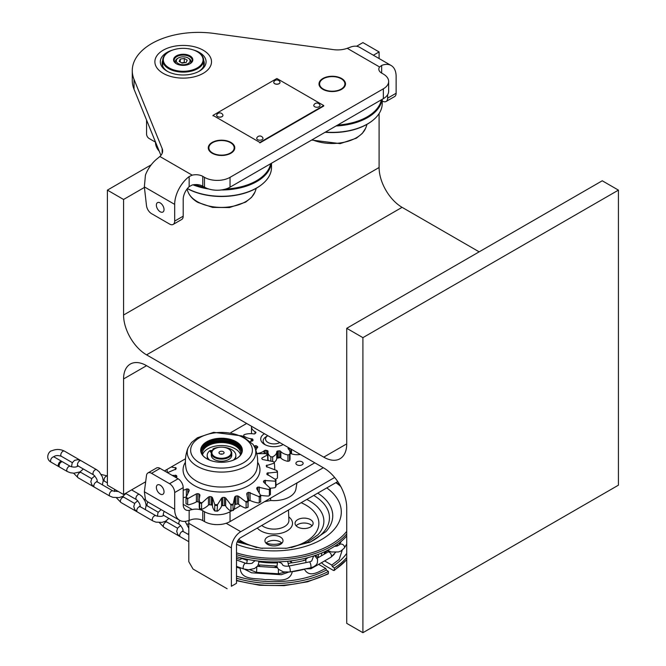 <?xml version="1.0" encoding="UTF-8"?>
<svg xmlns="http://www.w3.org/2000/svg" width="666" height="666" viewBox="0 0 666 666"><rect width="100%" height="100%" fill="white"/><g stroke="black" fill="none" stroke-linecap="round" stroke-linejoin="round"><path stroke-width="1" d="M123.568 378.954L146.57 365.676A32.526 18.773 60 0 0 130.311 364.069A32.526 18.773 60 0 0 123.568 378.954L123.568 494.522L107.392 485.173L107.392 190.126L151.224 164.818M356.551 46.27L362.912 42.599L379.096 51.94L379.096 58.55M379.096 113.57L379.096 167.507A32.526 18.773 -120 0 0 402.089 207.334L479.17 251.84M346.728 443.864A32.526 18.773 60 0 1 339.993 458.757A32.526 18.773 60 0 1 323.734 457.142L346.728 443.864L346.728 328.305L602.247 180.777L618.431 190.126L618.431 485.173L362.912 632.7L346.728 623.359L346.728 507.792A32.526 18.773 60 0 0 323.734 467.965L146.57 365.676M107.392 190.126L123.568 199.467L144.422 187.429M373.376 55.245L379.096 51.94M123.568 199.467L123.568 315.026A32.526 18.773 -120 0 0 146.57 354.861L323.734 457.142M346.728 328.305L362.912 337.645L362.912 632.7M123.568 494.522L145.671 481.759M164.452 470.912L185.498 458.766M230.886 432.559L246.653 423.459M362.912 337.645L618.431 190.126M189.152 510.298L192.208 509.557A9.64 5.561 180 0 1 202.78 510.747L204.487 511.729A18.065 10.431 0 0 0 230.036 511.729L230.036 521.57A18.065 10.431 180 0 1 204.487 521.57L202.78 520.579A9.64 5.561 0 0 0 192.208 519.397L189.152 520.362A24.093 13.911 -60 0 1 179.662 520.296A24.093 13.911 -60 0 1 174.675 509.274L174.675 492.549A7.226 4.171 -120 0 0 169.564 483.699L178.08 478.779A7.226 4.171 60 0 1 183.192 487.637L183.192 504.353A12.046 6.951 120 0 0 185.689 509.865A12.046 6.951 120 0 0 189.152 510.298L189.152 520.362M314.793 462.803L276.107 485.139M270.829 488.186L270.271 488.503M249.692 500.382L248.077 501.315M240.509 505.685L233.791 509.565M231.885 510.664L230.036 511.729M230.036 521.57L323.31 467.715M296.969 464.81A3.613 2.09 180 0 1 295.912 463.336A3.613 2.09 180 0 1 299.525 461.247A3.613 2.09 180 0 1 303.138 463.336A3.613 2.09 180 0 1 302.081 464.81A3.613 2.09 180 0 1 296.969 464.81M280.844 457.467A16.866 9.74 180 0 1 280.453 457.567L280.453 451.19L280.844 451.606A12.046 6.951 -0 0 0 287.978 454.936L287.978 461.33A30.894 17.832 180 0 0 289.568 460.83A12.046 6.951 -0 0 0 290.035 458.899L290.035 452.505A12.046 6.951 -0 0 0 288.561 449.175L288.17 448.751A1.207 0.699 180 0 1 288.02 448.418A1.207 0.699 180 0 1 288.403 447.91A21.079 12.171 -0 0 0 288.711 447.743M280.444 457.575A16.866 9.74 180 0 1 276.765 458.183M147.944 472.943L156.46 468.023A7.226 4.171 60 0 1 160.073 468.381L151.557 473.301A7.226 4.171 -120 0 0 147.944 472.943A7.226 4.171 -120 0 0 146.495 475.457L144.356 491.766L145.446 499.592A24.093 13.911 120 0 0 148.152 502.106L179.662 520.296M160.073 468.381L178.08 478.779M151.557 473.301L169.564 483.699M156.36 487.387A5.42 3.13 -120 0 0 158.733 492.84A5.42 3.13 -120 0 0 162.904 494.297A5.42 3.13 -120 0 0 162.904 488.036A5.42 3.13 -120 0 0 157.484 484.906A5.42 3.13 -120 0 0 156.36 487.387M228.546 448.909A10.24 5.911 180 0 1 228.763 449.034L228.763 449.034A10.24 5.911 180 0 1 231.76 453.213A10.24 5.911 180 0 1 221.52 459.124A10.24 5.911 180 0 1 211.28 453.213A10.24 5.911 180 0 1 214.285 449.034A10.24 5.911 180 0 1 214.502 448.909M231.76 453.213L231.76 455.278A10.24 5.911 180 0 1 221.52 461.188A10.24 5.911 180 0 1 211.28 455.278L211.28 453.213M220.712 454.12A1.207 0.699 180 0 1 222.336 454.12M223.335 451.673A2.556 1.482 180 0 1 223.859 453.321A2.556 1.482 180 0 1 221.52 454.195A2.556 1.482 180 0 1 219.189 453.321A2.556 1.482 180 0 1 220.071 451.506A2.556 1.482 180 0 1 223.335 451.673M228.338 448.784A9.64 5.561 0 0 0 214.71 448.784A9.64 5.561 0 0 0 214.71 456.651A9.64 5.561 0 0 0 228.338 456.651A9.64 5.561 0 0 0 228.338 448.784L228.763 449.034L228.338 448.784M144.356 186.88L174.675 204.387L174.675 221.104A7.226 4.171 -120 0 1 173.177 224.409A7.226 4.171 -120 0 1 169.564 224.051L151.557 213.653A7.226 4.171 -120 0 1 146.495 205.652L144.356 186.88L145.446 175.033A24.093 13.911 120 0 1 157.343 158.608L159.873 156.502L192.208 175.166A9.64 5.561 180 0 1 202.78 176.357L204.487 177.339A18.065 10.431 0 0 0 230.036 177.339L383.35 88.819A18.065 10.431 0 0 0 388.644 81.443A18.065 10.431 0 0 0 383.35 74.068L381.651 73.085A9.64 5.561 180 0 1 378.829 69.156A9.64 5.561 180 0 1 379.587 66.983L381.651 65.443A24.093 13.911 -60 0 1 391.142 65.501A24.093 13.911 -60 0 1 396.128 76.532L396.128 93.248A7.226 4.171 60 0 1 394.63 96.562L386.114 101.473A7.226 4.171 -120 0 0 387.612 98.168L387.612 94.755M174.675 204.387A24.093 13.911 -60 0 1 189.152 176.573L192.208 175.166M391.142 65.501L359.623 47.303A24.093 13.911 120 0 0 350.433 47.128L347.252 48.31A18.065 10.431 180 0 1 333.524 49.634L213.661 33.392A66.25 38.245 0 0 0 132.276 70.629A66.25 38.245 0 0 0 134.024 79.371L162.154 148.576A18.065 10.431 180 0 1 162.637 150.957A18.065 10.431 180 0 1 159.873 156.502M160.931 155.386L134.024 89.202A66.25 38.245 180 0 1 132.276 80.461L132.276 70.629M382.234 100.966L382.5 101.115A7.226 4.171 -120 0 0 386.114 101.473M388.644 81.443L388.644 91.284A18.065 10.431 180 0 1 383.35 98.66L383.35 88.819M212.154 153.238A13.253 7.651 0 0 0 226.59 154.903A13.253 7.651 0 0 0 234.773 147.835A13.253 7.651 0 0 0 226.59 140.767A13.253 7.651 0 0 0 212.154 142.424A13.253 7.651 0 0 0 208.275 147.835A13.253 7.651 0 0 0 212.154 153.238M322.877 89.319A13.253 7.651 0 0 0 337.321 90.976A13.253 7.651 0 0 0 345.496 83.908A13.253 7.651 0 0 0 337.321 76.84A13.253 7.651 0 0 0 322.877 78.496A13.253 7.651 0 0 0 318.997 83.908A13.253 7.651 0 0 0 322.877 89.319M203.213 73.335A28.305 16.342 0 0 0 190.518 45.987A28.305 16.342 0 0 0 155.852 66.009A28.305 16.342 0 0 0 203.213 73.335M383.35 98.66L230.036 187.171A18.065 10.431 180 0 1 204.487 187.171L202.78 186.189A9.64 5.561 0 0 0 192.208 184.998L189.152 186.638A12.046 6.951 120 0 0 183.192 199.467L183.192 216.184A7.226 4.171 60 0 1 181.693 219.497L173.177 224.409M156.36 205.12A5.42 3.13 60 0 1 157.484 202.639A5.42 3.13 60 0 1 162.904 205.769A5.42 3.13 60 0 1 162.904 212.029A5.42 3.13 60 0 1 158.733 210.581A5.42 3.13 60 0 1 156.36 205.12M341.4 78.863A13.253 7.651 180 0 1 341.616 78.988L341.616 78.988A13.253 7.651 180 0 1 345.488 84.149M319.006 84.149A13.253 7.651 180 0 1 322.877 78.988A13.253 7.651 180 0 1 323.093 78.863M341.192 78.746L341.616 78.988L341.192 78.746A12.646 7.301 0 0 0 323.301 78.746A12.646 7.301 0 0 0 323.301 89.069A12.646 7.301 0 0 0 341.192 89.069A12.646 7.301 0 0 0 341.192 78.746L341.192 78.746M230.669 142.79A13.253 7.651 180 0 1 230.894 142.915L230.894 142.915A13.253 7.651 180 0 1 234.765 148.077M208.275 148.077A13.253 7.651 180 0 1 212.154 142.915A13.253 7.651 180 0 1 212.371 142.79M230.461 142.666L230.469 142.666A12.646 7.301 0 0 0 212.579 142.666A12.646 7.301 0 0 0 212.579 152.997A12.646 7.301 0 0 0 230.461 152.997A12.646 7.301 0 0 0 230.469 142.666A12.646 7.301 0 0 0 230.461 142.666M193.165 49.883A22.885 13.212 180 0 1 199.375 71.12A22.885 13.212 180 0 1 167.008 71.12L167.008 71.12A22.885 13.212 180 0 1 173.227 49.883M163.178 73.335A28.305 16.342 0 0 0 210.539 66.009A28.305 16.342 0 0 0 175.866 45.987A28.305 16.342 0 0 0 163.178 73.335M198.709 71.487A21.079 12.171 0 0 0 204.271 63.253A21.079 12.171 0 0 0 203.671 60.365M162.72 60.365A21.079 12.171 0 0 0 162.113 63.253A21.079 12.171 0 0 0 167.674 71.487M146.57 120.055L146.57 134.066A3.613 2.09 -120 0 0 149.126 138.495L155.511 142.183M155.536 142.108A8.433 4.87 -120 0 0 155.511 142.674A8.433 4.87 -120 0 0 159.224 151.19M197.461 51.823A20.48 11.822 180 0 1 197.677 51.94A20.48 11.822 180 0 1 203.671 60.298A20.48 11.822 180 0 1 197.677 68.665A20.48 11.822 180 0 1 175.358 71.22A20.48 11.822 180 0 1 162.72 60.298A20.48 11.822 180 0 1 168.714 51.94A20.48 11.822 180 0 1 168.931 51.823M168.714 51.94L169.139 51.698A19.872 11.472 0 0 0 169.139 67.924A19.872 11.472 0 0 0 197.244 67.924A19.872 11.472 0 0 0 197.244 51.698A19.872 11.472 0 0 0 169.139 51.698M190.01 63.745A9.64 5.561 180 0 1 176.382 63.745A9.64 5.561 180 0 1 176.382 55.877A9.64 5.561 180 0 1 190.01 55.877A9.64 5.561 180 0 1 190.01 63.745L190.01 63.745M189.785 63.869A9.033 5.22 0 0 0 192.224 60.298A9.033 5.22 0 0 0 186.655 55.486A9.033 5.22 0 0 0 176.806 56.61A9.033 5.22 0 0 0 174.159 60.298A9.033 5.22 0 0 0 176.598 63.869M176.182 63.586A7.826 4.52 180 0 1 175.366 61.58A7.826 4.52 180 0 1 177.656 58.383L178.338 57.992A6.868 3.963 0 0 0 178.338 63.595A6.868 3.963 0 0 0 188.045 63.595A6.868 3.963 0 0 0 188.045 57.992A6.868 3.963 0 0 0 178.338 57.992M188.045 57.992L188.728 58.383A7.826 4.52 180 0 1 191.025 61.58A7.826 4.52 180 0 1 190.21 63.586M187.221 60.173L184.274 58.466L180.245 59.091L179.162 61.414L182.118 63.12L186.147 62.496L187.221 60.173M180.245 62.038L180.245 59.091M181.585 62.82L184.274 62.404L184.274 58.466M184.274 62.404L184.798 62.704M194.805 184.599A49.384 28.513 0 0 0 205.095 187.504M225.666 189.027A49.384 28.513 0 0 0 270.612 163.753M271.362 163.312A49.992 28.863 180 0 1 221.254 189.968M208.849 189.027A49.992 28.863 180 0 1 193.032 184.823M187.421 188.528A49.992 28.863 0 0 0 262.504 183.949A49.992 28.863 0 0 0 271.512 167.424L271.512 163.228M197.269 201.615A34.299 19.805 0 0 0 230.811 206.668A34.299 19.805 0 0 0 254.862 192.258A34.299 19.805 0 0 0 254.87 192.249L251.515 197.411L245.646 202.123L229.437 207.559L212.612 207.409L197.885 202.414C193.223 199.742 189.985 196.353 188.178 192.258A34.299 19.805 0 0 0 188.178 192.258A34.299 19.805 0 0 0 197.269 201.615M262.304 184.107A49.509 28.588 180 0 1 262.113 184.274A49.509 28.588 180 0 1 187.362 188.603M337.67 125.033A49.384 28.513 0 0 0 381.335 99.825M382.093 99.384A49.992 28.863 180 0 1 336.064 125.957M325.449 132.093A49.992 28.863 0 0 0 373.226 120.022A49.992 28.863 0 0 0 382.234 103.496L382.234 99.301M312.188 139.743A34.299 19.805 0 0 0 365.592 128.33A34.299 19.805 0 0 0 365.592 128.322L362.237 133.483L356.377 138.195L340.16 143.631L311.663 140.051M373.035 120.188A49.509 28.588 180 0 1 372.835 120.346A49.509 28.588 180 0 1 325.141 132.268M236.13 458.841A20.48 11.822 0 0 0 241.999 450.557A20.48 11.822 0 0 0 234.216 441.283A20.48 11.822 0 0 0 212.596 439.918A20.48 11.822 0 0 0 201.049 450.557A20.48 11.822 0 0 0 206.918 458.841M201.049 450.799A20.48 11.822 180 0 1 212.787 440.359A20.48 11.822 180 0 1 234.216 441.774A20.48 11.822 180 0 1 241.991 450.799M234.44 440.825A20.837 12.03 180 0 1 236.255 458.766A20.837 12.03 180 0 1 206.785 458.766A20.837 12.03 180 0 1 205.952 442.266A20.837 12.03 180 0 1 234.44 440.825M254.862 447.635L254.862 447.635A34.299 19.805 180 0 1 221.52 472.086A34.299 19.805 180 0 1 188.178 447.635L191.533 442.482L197.394 437.77L213.611 432.334L242.158 435.939L253.08 444.43L254.862 447.635A36.139 36.139 0 0 1 256.918 468.872M256.91 468.897A35.639 20.571 180 0 1 256.901 468.914A35.639 20.571 180 0 1 221.553 487.037A35.639 20.571 180 0 1 186.147 468.956A35.639 20.571 180 0 1 186.139 468.914M202.039 502.78L201.582 503.454A55.952 32.301 180 0 1 199.642 503.005L199.542 502.206A55.478 32.026 0 0 0 202.039 502.78L208.458 497.052L209.815 496.57A45.654 26.357 0 0 0 211.497 496.803L212.437 497.61L214.777 504.587A55.478 32.026 0 0 0 217.457 504.736L221.578 498.126L222.719 497.435A45.654 26.357 0 0 0 224.45 497.394L225.674 498.018L230.569 504.395A55.478 32.026 0 0 0 233.208 504.104L233.008 504.895A55.952 32.301 180 0 1 230.952 505.119L230.569 504.395M215.035 510.872A55.952 32.301 0 0 0 217.116 510.988L217.549 511.147A55.345 31.951 180 0 1 214.718 510.988L214.777 504.587M217.457 504.736L217.116 510.988M217.116 505.477A55.952 32.301 180 0 1 215.035 505.361M247.968 507.251L248.027 507.325A55.345 31.951 180 0 1 245.496 508.075L246.104 507.8A55.952 32.301 0 0 0 247.968 507.251L247.968 501.739A55.952 32.301 180 0 1 246.104 502.297L246.104 507.8M246.745 501.323L246.745 501.873A24.093 13.911 180 0 1 246.861 502.081M248.077 499.783L248.077 506.435A24.093 13.911 180 0 1 248.027 507.325M246.104 502.297L245.621 501.648A55.478 32.026 0 0 0 248.018 500.932L246.745 493.847L247.203 492.882A45.654 26.357 0 0 0 248.618 492.307L258.724 496.553A55.478 32.026 0 0 0 260.672 495.487L256.743 488.827L256.793 487.82A45.654 26.357 0 0 0 257.875 487.037L268.806 489.543A55.478 32.026 0 0 0 270.163 488.195L263.894 482.384L263.528 481.41A45.654 26.357 0 0 0 264.177 480.477L275.066 481.177A55.478 32.026 0 0 0 275.707 479.662L266.866 474.159A45.654 26.357 0 0 0 267.033 473.16L276.981 472.127A55.478 32.026 0 0 0 276.865 470.571L266.525 466.658A45.654 26.357 0 0 0 266.2 465.676L274.409 463.128A55.478 32.026 0 0 0 273.535 461.663L262.537 459.515A45.654 26.357 0 0 0 261.746 458.624L261.979 457.95L267.549 454.92A55.478 32.026 0 0 0 265.992 453.654L256.668 453.621M248.018 500.932L247.968 501.739M233.208 504.104L234.69 497.027L235.531 496.178A45.654 26.357 0 0 0 237.171 495.854L238.57 496.262L245.621 501.648M234.723 504.87A1.207 0.699 180 0 1 235.531 504.362A45.654 26.357 0 0 0 237.171 504.037A1.207 0.699 180 0 1 238.57 504.287A24.093 13.911 0 0 0 245.496 508.075M233.008 510.397L233.267 510.506A55.345 31.951 180 0 1 230.469 510.814L230.952 510.622A55.952 32.301 0 0 0 233.008 510.397L233.008 504.895M234.723 497.977L234.723 505.735A24.093 13.911 180 0 1 233.267 510.506M230.952 505.119L230.952 510.622M221.578 498.126L221.578 506.152A1.207 0.699 180 0 1 222.719 505.619A45.654 26.357 0 0 0 224.45 505.577A1.207 0.699 180 0 1 225.674 506.052A24.093 13.911 0 0 0 230.469 510.814M221.578 506.152A24.093 13.911 180 0 1 217.549 511.147M208.458 497.052L208.458 505.078A1.207 0.699 180 0 1 209.815 504.753A45.654 26.357 0 0 0 211.497 504.986A1.207 0.699 180 0 1 212.437 505.636A24.093 13.911 0 0 0 214.718 510.988M201.582 508.966L202.156 509.207A55.345 31.951 180 0 1 199.517 508.599L199.642 508.516A55.952 32.301 0 0 0 201.582 508.966L201.582 503.454M208.458 505.078A24.093 13.911 180 0 1 202.156 509.207M199.642 503.005L199.642 508.516M183.192 490.234L187.812 488.869A45.654 26.357 0 0 0 189.011 489.593L189.194 490.592L186.08 497.435A55.478 32.026 0 0 0 188.195 498.401L196.403 493.881L197.852 493.631A45.654 26.357 0 0 0 199.359 494.13L199.942 495.063L199.226 499.383L199.542 502.206M199.226 499.45L199.226 506.451A24.093 13.911 0 0 0 199.517 508.599M188.195 498.401L187.662 498.992A55.952 32.301 180 0 1 186.014 498.243L186.014 503.746A55.952 32.301 0 0 0 187.662 504.495L188.336 504.845A55.345 31.951 180 0 1 186.097 503.829A24.093 13.911 0 0 1 186.105 503.796M187.662 498.992L187.662 504.495M196.403 493.881L196.403 501.906A1.207 0.699 180 0 1 197.852 501.814A45.654 26.357 0 0 0 199.226 502.272M199.359 494.13L199.359 497.552M196.403 501.906A24.093 13.911 180 0 1 188.336 504.845M187.812 488.869L187.812 492.682M186.172 496.961A24.093 13.911 180 0 1 183.192 497.693M172.136 475.349L176.523 475.524A45.654 26.357 0 0 0 176.848 476.506L176.873 476.656M176.848 476.814L176.215 477.43M176.523 475.524L176.523 477.239M171.262 466.983L176.182 468.023A45.654 26.357 0 0 0 176.007 469.022L167.524 472.685M166.941 469.48L167.441 472.469A24.093 13.911 180 0 0 167.69 472.61M267.549 454.92L267.774 460.456M261.979 457.95L261.979 458.882M274.317 469.672L274.767 468.864L274.409 463.128M266.833 465.068L266.833 467.049M256.743 488.827L256.793 487.82L256.793 488.877M263.894 482.384L263.528 481.41L263.528 482.017M255.827 450.208L256.959 448.16M256.776 448.068A55.478 32.026 0 0 0 255.919 447.669A55.478 32.026 0 0 0 254.853 447.194L254.678 447.202M276.865 470.571L277.356 472.361M277.356 471.212A55.952 32.301 180 0 1 277.456 472.419L277.456 477.93L276.856 478.654A24.093 13.911 0 0 1 275.158 479.245M277.456 472.419L276.981 472.127M275.707 479.662L276.107 485.889A55.952 32.301 0 0 1 275.607 487.054L275.607 481.551L275.066 481.177M276.107 480.377A55.952 32.301 180 0 1 275.607 481.551M270.171 488.228A24.093 13.911 0 0 0 274.925 487.678L275.607 487.054M269.38 495.521A55.952 32.301 0 0 0 270.429 494.472L270.429 488.969A55.952 32.301 180 0 1 269.38 490.018L269.38 495.521L268.656 496.02A24.093 13.911 0 0 1 260.614 495.279M270.163 488.195L270.429 488.969M269.38 490.018L268.806 489.543M260.672 495.487L260.639 501.881A55.345 31.951 180 0 1 258.575 503.013L259.274 502.63A55.952 32.301 0 0 0 260.789 501.798M260.789 496.287A55.952 32.301 180 0 1 259.274 497.119L259.274 502.63M259.274 497.119L258.724 496.553M248.077 500.715A45.654 26.357 0 0 0 248.618 500.491A1.207 0.699 180 0 1 250.083 500.499A24.093 13.911 0 0 0 258.575 503.013M247.203 492.882L247.203 494.955M201.931 447.602A21.503 12.413 180 0 1 234.857 442.982A21.503 12.413 180 0 1 241.109 447.602M201.132 451.64A20.48 11.822 180 0 1 213.453 441.858A20.48 11.822 180 0 1 234.216 443.448A20.48 11.822 180 0 1 241.916 451.64M201.224 452.131A20.48 11.822 180 0 1 213.844 442.74A20.48 11.822 180 0 1 234.216 444.43A20.48 11.822 180 0 1 241.816 452.131M202.322 454.67A19.272 11.131 180 0 1 202.248 453.704A19.272 11.131 180 0 1 213.12 443.689A19.272 11.131 180 0 1 233.475 444.971A19.272 11.131 180 0 1 240.792 453.704A19.272 11.131 180 0 1 240.726 454.67M202.489 454.911A19.272 11.131 180 0 1 233.475 447.927A19.272 11.131 180 0 1 240.559 454.911M212.321 450.616A2.048 1.182 0 0 0 209.499 450.974A14.327 8.275 0 0 0 207.193 455.477A14.327 8.275 0 0 0 209.74 460.189M233.3 460.189A14.327 8.275 0 0 0 235.856 455.477A14.327 8.275 0 0 0 223.618 447.286M219.43 447.286A14.327 8.275 0 0 0 213.719 448.534A2.048 1.182 0 0 0 212.945 449.983M211.896 451.198A1.024 0.591 0 0 0 210.581 451.365A1.024 0.591 0 0 0 210.672 452.139A1.024 0.591 0 0 0 211.405 452.314M207.193 455.477L207.193 456.46A14.327 8.275 0 0 0 208.208 459.515M234.84 459.515A14.327 8.275 0 0 0 235.856 456.46L235.856 455.477M267.266 436.088A10.839 6.26 -0 0 0 265.543 444.938A10.839 6.26 180 0 1 266.308 436.58L267.84 435.697A8.433 4.87 0 0 0 268.007 442.482A8.433 4.87 0 0 0 279.762 442.582M283.017 444.455A10.839 6.26 180 0 1 282.401 444.938A10.839 6.26 -0 0 0 283.017 444.455M290.792 448.951L290.792 453.629A1.207 0.699 180 0 0 290.035 453.554M290.035 452.505A12.046 6.951 -0 0 1 289.568 454.437L289.568 460.83M289.568 454.437A30.894 17.832 180 0 1 287.978 454.936M280.844 451.606L280.844 458A12.046 6.951 -0 0 0 287.978 461.33M272.669 461.43L272.669 456.859A12.046 6.951 -0 0 0 276.765 452.122L276.823 451.64A1.207 0.699 180 0 1 277.805 451.007A21.079 12.171 -0 0 0 279.096 450.849A1.207 0.699 180 0 1 280.453 451.19M276.823 451.64L276.823 458.033A1.207 0.699 180 0 1 277.805 457.4A21.079 12.171 -0 0 0 279.096 457.234A1.207 0.699 180 0 1 280.453 457.575M274.026 462.454A12.046 6.951 -0 0 0 276.765 458.508L276.765 452.122M270.862 461.014L270.862 456.784A30.894 17.832 180 0 0 272.669 456.859M256.76 453.571A12.046 6.951 -0 0 0 264.069 450.915L264.569 450.532A1.207 0.699 180 0 1 265.984 450.308A21.079 12.171 -0 0 0 267.233 450.574A1.207 0.699 180 0 1 268.048 451.232A1.207 0.699 180 0 1 268.048 451.282L267.99 451.756A12.046 6.951 -0 0 0 267.957 452.256A12.046 6.951 -0 0 0 270.862 456.784M267.957 452.256L267.957 458.641A12.046 6.951 -0 0 0 268.423 460.556M264.569 450.532L264.569 453.521M264.069 450.915L264.069 453.488M254.079 446.029A12.046 6.951 -0 0 0 254.529 445.937L255.303 445.77A1.207 0.699 180 0 1 256.71 446.02A21.079 12.171 -0 0 0 257.501 446.636L257.501 447.502M256.71 446.02L256.71 448.035M255.303 445.77L255.303 447.394M254.529 445.937L254.529 446.886M251.532 433.683A12.046 6.951 -0 0 1 251.498 433.2L251.498 426.806A12.046 6.951 -0 0 0 255.028 431.693L255.611 432.034A1.207 0.699 180 0 1 255.794 432.875A21.079 12.171 -0 0 0 255.161 433.549A1.207 0.699 180 0 1 253.829 433.916L253.022 433.807A12.046 6.951 -0 0 0 243.989 434.74A30.894 17.832 180 0 0 243.606 435.764A12.046 6.951 -0 0 0 251.157 438.769L251.964 438.877L251.964 441.067M251.157 438.769L251.157 441.25M255.028 431.693L255.028 433.666M255.919 432.709A12.046 6.951 -0 0 0 255.028 432.584M291.517 449.367L291.517 453.862A12.046 6.951 -0 0 0 300.374 454.478M283.175 444.547A13.253 7.651 180 0 1 264.602 444.447A13.253 7.651 180 0 1 264.435 433.733M251.498 426.806A30.894 17.832 180 0 1 251.964 426.523M251.964 438.877A1.207 0.699 180 0 1 252.905 439.527A21.079 12.171 -0 0 0 253.005 440.293A1.207 0.699 180 0 1 252.223 441.017L251.448 441.183A12.046 6.951 -0 0 0 250.474 441.416M257.501 446.636A1.207 0.699 180 0 1 257.526 447.485L257.026 447.868M296.969 482.925L295.887 489.185A22.02 12.712 180 0 1 270.696 500.491L264.494 501.681L255.594 506.818A10.148 5.861 180 0 1 255.278 506.993M278.255 457.351L278.221 458M307.009 477.122A10.148 5.861 180 0 1 306.701 477.314L296.944 483.041M270.538 498.185L270.696 500.491M337.762 481.576L240.751 537.587A6.019 3.48 -60 0 0 236.497 544.963L236.497 583.316L231.385 586.271L231.385 547.91A13.253 7.651 -60 0 1 240.751 531.684L334.665 477.464M236.497 583.316L231.385 586.271M189.111 520.379A13.253 7.651 120 0 0 188.794 523.326L188.794 561.679L193.057 569.064L227.123 588.727M307.95 557.633L304.462 560.381L303.471 560.297M242.441 558.25L241.941 558.558L242.133 558.175M274.95 567.44A1.807 1.465 11 0 1 276.656 566.075L276.523 566.766A1.807 1.465 -169 0 0 274.983 567.524M258.325 564.918A1.807 1.465 11 0 1 259.723 566.45L259.723 566.533M258.341 564.885L276.656 566.075M260.373 572.61L261.064 573.343L272.694 574.1L272.827 573.418M261.064 573.343L261.189 572.66M288.353 572.227L281.327 574.725L251.54 572.793L244.63 569.272M272.694 574.1L273.593 573.468M240.168 567.698L240.143 568.306C241.134 580.685 256.252 577.855 265.21 579.661C274.184 578.979 289.51 583.957 292.266 571.694L292.299 571.511M304.379 569.072L304.462 569.23C309.607 578.746 319.797 570.879 325.799 568.489L318.606 564.335M314.668 566.608L312.212 568.023A3.014 1.74 60 0 1 311.605 567.565M312.212 568.023L310.989 568.739L305.428 568.856M346.728 557.542A81.31 46.945 0 0 1 334.365 568.015L334.365 569.996A81.31 46.945 0 0 0 346.728 559.523M236.497 578.246A81.31 46.945 0 0 0 328.405 571.453L328.405 573.443L327.555 573.934M334.365 568.015L332.367 566.616A78.48 45.313 0 0 0 346.728 553.338M236.497 576.157A78.48 45.313 0 0 0 326.407 570.063L328.405 571.453M342.191 550.283L339.161 559.457L331.76 565.051L332.367 566.616M326.407 570.063L325.799 568.489M236.497 567.149A74.142 42.807 0 0 0 240.143 568.306M334.207 554.362L330.952 557.209M324.567 560.897L331.76 565.051M325.816 551.148L326.39 551.481A1.807 1.041 120 0 0 325.183 553.621M326.39 551.481L327.947 550.582M321.586 555.702L321.586 553.271L323.176 552.355M324.325 554.112L324.325 553.163A1.807 1.041 -60 0 1 324.933 551.565M321.428 562.745L324.475 565.268L333.516 570.487L334.365 569.996L333.516 570.487M318.265 557.675L315.234 555.211M241.941 558.558L240.143 559.457L241.666 558.058M289.519 561.063L292.266 562.845L291.242 561.763M292.266 562.845A74.142 42.807 0 0 0 304.462 560.381M236.497 558.299A74.142 42.807 0 0 0 240.143 559.457M236.497 556.643A81.31 46.945 0 0 0 346.728 535.939M297.694 527.014A9.033 5.22 0 0 0 307.542 528.146A9.033 5.22 0 0 0 313.12 523.326A9.033 5.22 0 0 0 304.087 518.115A9.033 5.22 0 0 0 295.055 523.326A9.033 5.22 0 0 0 297.694 527.014M312.054 525.782A9.033 5.22 0 0 0 304.087 523.026A9.033 5.22 0 0 0 296.12 525.782M267.582 544.405A9.033 5.22 0 0 0 277.431 545.529A9.033 5.22 0 0 0 283.008 540.709A9.033 5.22 0 0 0 273.976 535.497A9.033 5.22 0 0 0 264.935 540.709A9.033 5.22 0 0 0 267.582 544.405M281.943 543.173A9.033 5.22 0 0 0 273.976 540.417A9.033 5.22 0 0 0 266.009 543.173M266.125 543.04A15.06 8.691 0 0 0 281.818 543.04M59.341 466.799A3.014 1.74 -60 0 1 58.858 466.658A3.014 1.74 -60 0 1 58.858 463.178A3.014 1.74 -60 0 1 61.863 461.438A3.014 1.74 -60 0 1 62.229 461.796M83.358 468.997L80.012 471.894L73.984 473.201L70.421 472.777L67.374 471.578L59.707 467.149A3.014 1.74 -60 0 1 59.707 463.669A3.014 1.74 -60 0 1 62.721 461.929L70.388 466.358C73.809 467.507 76.424 467.332 78.238 465.825M259.848 142.424L323.734 105.544L276.881 78.496L213.003 115.376L259.848 142.424L259.848 142.915L323.734 106.036L323.734 105.544M213.428 115.626L213.003 115.867L213.003 115.376M314.702 106.726A3.13 1.807 0 0 0 318.49 107.01A3.13 1.807 0 0 0 319.938 104.962A3.347 3.347 0 0 0 313.894 104.962A3.13 1.807 0 0 0 314.702 106.726M274.667 83.608A3.13 1.807 0 0 0 278.08 83.999A3.13 1.807 0 0 0 280.02 82.334A3.13 1.807 0 0 0 279.903 81.851A3.347 3.347 0 0 0 273.868 81.851A3.13 1.807 0 0 0 273.751 82.334A3.13 1.807 0 0 0 274.667 83.608M273.751 82.384A3.13 1.807 0 0 0 273.751 82.434A3.13 1.807 0 0 0 274.667 83.708A3.13 1.807 0 0 0 278.08 84.099A3.13 1.807 0 0 0 280.02 82.434A3.13 1.807 0 0 0 280.011 82.384M257.634 139.669A3.13 1.807 0 0 0 261.43 139.952A3.13 1.807 0 0 0 262.87 137.912A3.347 3.347 0 0 0 256.826 137.912A3.13 1.807 0 0 0 257.634 139.669M217.607 116.558A3.13 1.807 0 0 0 221.02 116.95A3.13 1.807 0 0 0 222.952 115.276A3.13 1.807 0 0 0 222.835 114.802A3.347 3.347 0 0 0 216.8 114.802A3.13 1.807 0 0 0 216.683 115.276A3.13 1.807 0 0 0 217.607 116.558M216.691 115.326A3.13 1.807 0 0 0 216.683 115.376A3.13 1.807 0 0 0 217.607 116.658A3.13 1.807 0 0 0 221.02 117.049A3.13 1.807 0 0 0 222.952 115.376A3.13 1.807 0 0 0 222.952 115.326M123.568 315.026L379.096 167.507M146.57 354.861L402.089 207.334M183.192 504.353L192.208 509.557M202.78 510.747L202.78 520.579M204.487 511.729L204.487 521.57M144.356 491.766L174.675 509.274M183.192 487.637L174.675 492.549M162.154 153.338L162.154 148.576M134.024 89.202L134.024 79.371M347.252 48.31L379.587 66.983M387.612 98.168L396.128 93.248M381.651 73.085L381.651 65.443M202.78 186.189L202.78 176.357M189.152 186.638L189.152 176.573M174.675 221.104L183.192 216.184M230.036 187.171L230.036 177.339M204.487 187.171L204.487 177.339M240.659 436.28A30.869 17.824 180 0 1 232.925 466.824A30.869 17.824 180 0 1 190.976 447.685A30.869 17.824 180 0 1 240.659 436.28M257.65 462.254A38.445 22.194 180 0 1 221.52 492.041A38.445 22.194 180 0 1 185.389 462.254M238.57 496.262L238.57 504.287M237.171 495.854L237.171 504.037M235.531 496.178L235.531 504.362M225.674 498.018L225.674 506.052M224.45 497.394L224.45 505.577M222.719 497.435L222.719 505.619M212.437 497.61L212.437 505.636M211.497 496.803L211.497 504.986M209.815 496.57L209.815 504.753M197.852 493.631L197.852 501.814M186.372 488.877L186.372 496.137M175.449 475.108L175.449 477.264M175.433 467.457L175.433 469.655M268.015 472.685L268.015 475.208M267.033 473.16L267.033 474.65M265.426 480.194L265.426 483.474M264.177 480.477L264.177 482.575M259.282 486.971L259.282 492.282M257.875 487.037L257.875 490.168M250.083 492.474L250.083 500.499M248.618 492.307L248.618 500.491M289.335 448.11L289.335 450.166M288.403 447.91L288.403 449.001M279.096 450.849L279.096 457.234M277.805 451.007L277.805 457.4M267.233 450.574L267.233 454.645M265.984 450.308L265.984 453.654M240.751 531.684L226.165 523.268M231.385 547.91L188.794 523.326M261.771 525.449A14.935 8.625 0 0 0 263.411 526.573A14.935 8.625 0 0 0 279.853 528.404A14.935 8.625 0 0 0 288.902 520.263L288.461 510.039M257.309 528.03A18.548 10.706 0 0 0 260.856 530.902A18.548 10.706 0 0 0 286.155 531.401A18.548 10.706 0 0 0 288.753 516.866M292.266 571.694A74.142 42.807 0 0 0 304.462 569.23M236.497 580.228A81.31 46.945 0 0 0 328.405 573.443M258.766 561.796A58.417 33.725 0 0 0 277.114 562.912M318.265 554.353L318.265 557.617M324.325 553.313A58.791 33.941 0 0 0 326.207 551.373M236.497 554.661A81.31 46.945 0 0 0 346.728 533.957M236.497 552.888A80.103 46.245 0 0 0 346.728 531.36M340.742 486.471A80.103 46.245 0 0 0 335.88 482.667M236.53 544.33A67.333 38.878 0 0 0 323.435 538.394A67.333 38.878 0 0 0 326.798 487.912M237.188 541.883L260.606 548.16L286.846 548.226L310.373 542.049L325.974 531.601A58.791 33.941 0 0 0 317.757 493.131M237.229 541.783A55.486 32.035 0 0 0 239.086 542.69M308.858 542.69A55.486 32.035 0 0 0 313.753 495.446M291.4 547.552L307.359 542.257L317.957 534.756A49.908 28.813 0 0 0 306.818 499.45M238.711 539.377A44.897 25.924 0 0 0 242.224 541.658A44.897 25.924 0 0 0 262.487 548.384M285.456 548.384A44.897 25.924 0 0 0 318.015 528.379A44.897 25.924 0 0 0 301.174 502.705M335.572 552.355L330.844 557.309A3.014 1.74 -120 0 0 331.468 555.927A3.014 1.74 -120 0 0 330.153 552.897A3.014 1.74 -120 0 0 327.83 552.089L329.004 551.157M330.844 557.309L315.343 566.258A3.014 1.74 -120 0 0 315.95 565.176M346.728 544.03L344.239 548.135A3.014 2.323 -148.8 0 0 341.666 544.114A3.014 2.323 -148.8 0 0 339.086 545.013L341.375 541.233M311.746 561.005L309.374 561.913A3.014 0.816 78.6 0 1 310.772 564.71A3.014 0.816 78.6 0 1 310.572 567.823L289.877 572.002L283.4 571.886L278.463 569.28L276.889 566.699L277.647 561.929M309.374 561.913L288.686 566.1A3.014 0.816 78.6 0 1 290.076 568.889A3.014 0.816 78.6 0 1 289.877 572.002M256.768 567.041L256.593 572.36L249.933 569.746M278.438 569.255L278.38 573.776L256.593 572.36M277.089 561.896L278.313 561.863M236.497 559.956L245.771 563.319A3.014 1.307 109.9 0 0 243.515 565.709A3.014 1.307 109.9 0 0 243.714 568.98L236.497 566.366M183.05 531.052L182.675 531.41L183.325 531.568A3.014 1.74 120 0 0 180.311 533.3A3.014 1.74 120 0 0 180.311 536.779L177.739 534.473L176.69 531.252L177.714 527.996L180.677 525.466M140.126 506.268L139.752 506.626L140.401 506.784A3.014 1.74 120 0 0 137.387 508.516A3.014 1.74 120 0 0 137.387 511.996L134.807 509.69L133.766 506.468L134.79 503.213L137.745 500.682M146.154 505.536L147.611 506.093A3.014 1.74 -60 0 1 148.01 502.022M140.401 506.784L155.902 515.734A3.014 1.74 120 0 0 152.889 517.465A3.014 1.74 120 0 0 152.889 520.945L137.387 511.996M97.194 481.485L96.828 481.843L97.469 481.993A3.014 1.74 120 0 0 94.455 483.732A3.014 1.74 120 0 0 94.455 487.212L91.883 484.906L90.834 481.685L91.858 478.429L94.822 475.899M103.222 480.752L104.679 481.31A3.014 1.74 -60 0 1 104.545 478.08A3.014 1.74 -60 0 1 107.392 475.982M97.469 481.993L112.97 490.95A3.014 1.74 120 0 0 109.957 492.682A3.014 1.74 120 0 0 109.957 496.162L94.455 487.212M164.36 511.463A3.014 1.74 120 0 0 163.337 514.16A3.014 1.74 120 0 0 163.961 515.534L163.503 515.051L163.386 515.551M159.332 522.569L163.961 527.339A3.014 1.74 -60 0 1 163.337 525.957A3.014 1.74 -60 0 1 164.652 522.927A3.014 1.74 -60 0 1 166.975 522.119L177.564 528.238M179.862 520.412A3.014 1.74 120 0 0 178.838 523.11A3.014 1.74 120 0 0 179.462 524.483L163.961 515.534M163.961 527.339L179.462 536.288A3.014 1.74 -60 0 1 179.104 535.947M116.4 497.785L121.029 502.555A3.014 1.74 -60 0 1 120.413 501.173A3.014 1.74 -60 0 1 121.72 498.143A3.014 1.74 -60 0 1 124.043 497.335L134.632 503.454M131.585 489.893L139.544 494.488A3.014 1.74 120 0 0 137.229 495.296A3.014 1.74 120 0 0 135.914 498.326A3.014 1.74 120 0 0 136.538 499.7L125.566 493.373M121.029 502.555L136.538 511.505A3.014 1.74 -60 0 1 136.18 511.163M71.503 466.824L72.211 462.895L74.517 460.381L77.83 459.673L81.119 460.755A3.014 1.74 120 0 0 78.796 461.563A3.014 1.74 120 0 0 77.481 464.593A3.014 1.74 120 0 0 78.105 465.967L77.323 465.676L77.514 466.408M73.593 473.193L78.105 477.772A3.014 1.74 -60 0 1 77.481 476.39A3.014 1.74 -60 0 1 78.796 473.36A3.014 1.74 -60 0 1 81.119 472.552L91.708 478.671M81.119 460.755L96.62 469.705A3.014 1.74 120 0 0 94.297 470.512A3.014 1.74 120 0 0 92.982 473.543A3.014 1.74 120 0 0 93.606 474.916L78.105 465.967M78.105 477.772L93.606 486.721A3.014 1.74 -60 0 1 93.248 486.38M58.858 466.658L51.19 462.229A3.014 1.74 -60 0 1 51.19 458.757A3.014 1.74 -60 0 1 54.204 457.018L61.863 461.438M51.19 462.229C44.705 458.816 48.851 450.782 51.782 450.799C56.094 448.959 60.306 449.059 64.419 451.115A3.014 1.74 120 0 0 62.104 451.923A3.014 1.74 120 0 0 60.789 454.953A3.014 1.74 120 0 0 61.414 456.327C57.992 455.186 55.37 455.361 53.555 456.859L54.204 457.018M64.419 451.115L80.603 460.456A3.014 1.74 120 0 0 80.336 460.348M67.374 471.578A3.014 1.74 -60 0 1 67.374 468.098A3.014 1.74 -60 0 1 70.388 466.358M214.71 448.784L214.285 449.034M323.301 78.746L322.877 78.988M212.579 142.666L212.154 142.915M155.511 142.674L155.511 142.058M203.671 66.142L203.671 60.298M162.72 66.142L162.72 60.298M197.244 51.698L197.677 51.94M175.366 61.58L175.366 62.904M191.025 61.58L191.025 62.904M187.013 189.052A36.139 36.139 0 0 0 188.178 192.249M254.87 192.241A36.139 36.139 0 0 0 256.26 188.27M365.601 128.313A36.139 36.139 0 0 0 366.991 124.342M188.178 447.644A36.139 36.139 0 0 0 186.172 469.072M334.132 570.537L346.728 559.806M328.138 574L307.642 581.776L284.107 585.655L259.648 585.281L236.497 580.702M340.118 485.356L336.255 482.45M237.779 540.767L256.543 547.552M337.454 545.962L337.346 544.397M327.83 552.089L317.141 558.266M313.661 555.952L311.738 560.864M305.827 559.14L305.919 562.612M312.462 567.29L315.343 566.258M334.474 546.345L336.963 546.103L339.086 545.013M327.53 550.307L331.343 551.972L338.403 551.956L340.825 551.09L344.239 548.135M314.635 555.635L317.59 559.34L317.341 563.195L316 565.126L313.586 566.816L310.572 567.823M305.736 559.956L304.67 560.173M291.974 562.737L288.536 563.428M288.686 566.1C285.722 566.416 283.708 566.025 282.642 564.918L282.742 565.176M252.655 562.637L255.153 560.655M246.62 563.569L247.486 559.365M257.392 566.375L277.289 567.673M278.38 561.979L281.635 563.269L282.717 565.018M287.67 561.255L288.736 566.083M284.915 572.169L278.38 573.776M252.664 562.603L252.839 562.429C252.689 563.536 250.333 563.836 245.771 563.319M258.608 561.08L258.824 562.687L257.825 565.809L254.653 568.473L248.626 569.805L243.714 568.98M242.008 558.508L247.061 560.339M187.104 524.042L188.794 524.15M180.311 536.779L188.794 541.674M183.325 531.568L188.794 534.723M144.172 499.259L145.28 499.309M163.112 515.043L163.753 515.201C162.621 516.558 160.006 516.733 155.902 515.734M168.873 518.373L165.526 521.262L162.013 522.369L155.936 522.144L152.889 520.945M147.611 506.093L158.2 512.212M101.249 474.467L107.392 475.932M118.465 491.566L112.97 490.95M125.949 493.589L122.602 496.478L119.081 497.585L113.012 497.36L109.957 496.162M104.679 481.31L107.392 482.875M165.759 521.145L166.975 522.119M161.122 509.59L158.067 512.462L157.351 516.292M182.476 531.077L182.925 531.551C183.541 529.895 182.384 527.539 179.462 524.483M179.462 536.288L179.895 536.521M188.237 534.398L188.794 532.991M188.794 528.238L185.106 521.378M122.827 496.361L124.043 497.335M114.585 489.335L114.427 491.508M139.544 506.285L140.002 506.768C140.609 505.111 139.452 502.755 136.538 499.7M136.538 511.505L136.971 511.738M145.313 509.615L146.137 505.278L145.338 501.681L142.108 496.528L139.544 494.488M80.153 471.819L81.119 472.552M96.62 481.501L97.069 481.984C97.686 480.328 96.528 477.972 93.606 474.916M93.606 486.721L94.039 486.954M102.381 484.831L103.213 480.494L102.406 476.898L99.184 471.744L96.62 469.705M61.414 456.327L72.344 462.637M77.597 465.676L78.205 466.017"/></g></svg>
